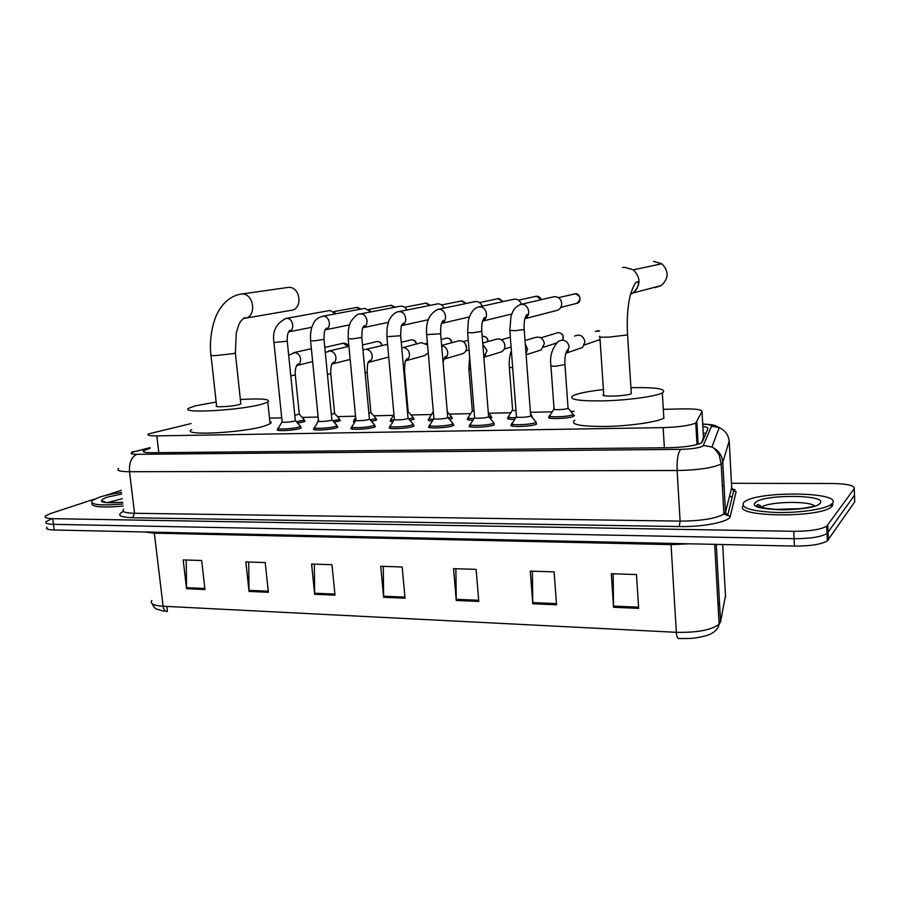 <?xml version="1.0" encoding="UTF-8"?>
<svg xmlns="http://www.w3.org/2000/svg" width="900" height="900" viewBox="0 0 900 900"><rect width="100%" height="100%" fill="white"/><g stroke="black" fill="none" stroke-linecap="round" stroke-linejoin="round"><path stroke-width="1.35" d="M304.211 420.379L305.021 421.312L303.728 421.853L297.664 423.101M339.57 419.659L340.38 420.626L334.08 422.257M375.874 418.905L376.706 419.929L371.498 421.369M413.19 418.151L414.011 419.22L409.95 420.435M451.53 417.364L452.363 418.478L449.494 419.434M490.95 416.565L491.794 417.724L490.14 418.365M514.71 419.423C508.826 419.4 506.543 418.882 507.859 417.848L508.601 417.51M531.495 415.744L532.35 416.947M573.851 416.272C569.126 418.804 544.151 419.445 549.191 416.936L549.945 416.599M573.21 414.9L574.436 415.361M535.984 422.629L536.535 424.136C531.36 426.78 506.317 427.421 511.526 424.8L512.291 424.451M493.853 423.382L494.246 424.912C488.801 427.478 464.794 428.164 469.777 425.632L469.856 426.679M374.546 425.52L375.401 426.645L374.411 427.095C368.381 429.446 347.062 430.245 351.394 427.973L351.484 428.884M300.42 426.87L301.264 427.882L299.936 428.445C293.614 430.673 273.814 431.527 277.74 429.424L278.449 429.075M336.971 426.206L337.826 427.275L336.668 427.781C330.469 430.065 309.938 430.897 314.066 428.704L314.786 428.366M413.19 424.822L414.056 426.004L413.235 426.386C407.363 428.805 385.211 429.57 389.756 427.219L389.846 428.175M452.936 424.114L453.814 425.34L453.161 425.655C447.491 428.152 424.44 428.873 429.199 426.431L429.289 427.444M191.059 423.562L148.376 433.935C146.7 435.285 149.513 435.926 156.814 435.881L663.143 427.624C678.836 427.118 689.715 425.599 695.779 423.045L702.023 411.514C701.921 409.624 695.633 408.746 683.145 408.892L663.311 409.331M701.64 442.699L703.474 437.512M574.155 411.322L570.836 411.401M552.251 411.817L530.438 412.301M510.874 412.74L488.678 413.235M470.632 413.64L449.314 414.113M431.494 414.517L411.019 414.968M393.412 415.361L373.748 415.8M355.556 416.205L337.478 416.61M318.15 417.037L302.152 417.397M281.734 417.859L269.494 418.129M317.407 422.82L318.049 421.74M354.6 422.336L353.464 421.267L354.161 420.941M392.918 421.706C390.375 421.493 389.576 421.076 390.51 420.446L391.219 420.12M432.349 420.998C428.738 420.829 427.466 420.368 428.558 419.614M472.928 420.233C468.202 420.131 466.447 419.636 467.662 418.748L467.741 419.681M150.086 448.312L143.719 450.562C142.065 452.002 144.855 452.723 152.111 452.734L668.52 447.739C684.225 447.322 695.115 445.748 701.179 443.002L702.293 441.968L707.884 428.76C708.21 427.781 706.534 427.005 702.855 426.431M731.464 483.3L832.309 483.502C847.53 483.806 854.842 485.527 854.235 488.644L826.74 526.196C820.665 529.582 809.674 531.281 793.755 531.304L52.718 518.67C46.462 518.479 44.032 517.579 45.439 515.97L50.4 513.585L94.725 499.016M105.052 495.619L121.252 490.298M854.426 493.673L854.494 495.236L827.055 533.543C820.991 536.985 810.011 538.706 794.104 538.706L53.46 524.34C47.205 524.137 44.775 523.215 46.17 521.572L51.12 519.142M703.215 432.923L705.893 433.474M165.87 611.258L167.411 611.37L166.826 606.431M854.235 488.644L854.494 495.236L827.055 533.543C820.991 536.985 810.011 538.706 794.104 538.706L53.46 524.34C47.205 524.137 44.775 523.215 46.17 521.572M732.24 489.532L735.075 489.544M638.674 608.377L636.491 574.549L611.303 573.739L613.564 607.286L638.674 608.377M613.159 573.795L613.564 607.286M556.549 604.8L554.119 571.882L530.28 571.118L532.778 603.765L556.549 604.8M532.384 571.185L532.778 603.765M478.789 601.425L476.123 569.363L453.532 568.642L456.255 600.446L478.789 601.425M455.873 568.71L456.255 600.446M204.986 589.511L201.667 560.498L183.195 559.901L186.547 588.712L204.986 589.511M186.221 560.002L186.547 588.712M268.391 592.268L265.207 562.556L245.824 561.926L249.041 591.424L268.391 592.268M248.704 562.016L249.041 591.424M334.991 595.17L331.965 564.705L311.591 564.053L314.662 594.281L334.991 595.17M314.314 564.142L314.662 594.281M405.034 598.219L402.176 566.977L380.734 566.28L383.636 597.285L405.034 598.219M383.276 566.37L383.636 597.285M714.679 544.354L719.111 624.262C718.268 628.279 715.556 631.462 710.977 633.803C708.165 635.67 695.655 638.404 689.456 638.471L678.499 638.539C677.374 638.37 676.654 636.3 676.339 632.317C696.994 632.745 711.259 630.067 719.111 624.262L720.551 621.866L725.479 595.676M151.83 600.48C149.805 603.653 153.562 605.576 163.114 606.24C163.643 609.57 164.959 611.336 167.062 611.528L166.736 611.516M854.494 495.236L854.752 501.817L827.359 540.877C821.306 544.387 810.337 546.12 794.441 546.086L54.203 530.01C47.947 529.796 45.517 528.84 46.913 527.164M719.314 604.541L717.863 601.729M122.929 503.989C100.249 505.89 89.933 504.799 91.98 500.726L99.146 497.295C105.064 495.394 112.522 493.785 121.511 492.446M123.176 506.059C101.205 507.938 90.799 506.925 91.969 503.044M245.498 318.173L290.7 310.41C303.053 309.892 300.803 286.403 288.45 287.381L288.124 287.392M211.016 355.5L216.585 405.81C212.828 407.632 232.346 406.586 239.153 404.595L240.851 403.976L240.773 403.312M240.368 399.51C261.923 398.272 271.069 399.127 267.806 402.086L262.755 403.931C241.211 410.445 176.828 413.921 189.292 408.015L195.581 405.799L216.169 402.007M269.82 421.279C271.541 421.931 271.631 422.764 270.079 423.776L265.061 425.824C243.641 432.956 179.393 436.118 191.734 429.559M655.144 287.629L661.342 285.525C668.824 278.438 668.992 271.181 661.826 263.767L653.558 261.371M599.873 336.983L603.731 394.526C597.814 397.136 626.558 396.304 631.271 393.705L631.238 392.625M630.923 387.675C656.685 387.214 667.215 388.935 662.524 392.839L662.321 392.94C655.515 396.439 627.964 400.23 603.967 400.871C578.16 401.175 567.844 399.442 573.053 395.651L573.795 395.303C579.251 393.098 589.117 391.196 603.405 389.599M664.043 418.061L663.84 418.174C657.09 422.066 629.629 426.026 605.689 426.476C579.926 426.51 569.621 424.406 574.774 420.165M832.466 503.246L831.082 504.529C824.49 509.366 798.694 513.101 775.789 512.46C751.061 511.2 740.363 507.892 743.681 502.526L744.469 501.874C757.226 490.793 842.355 491.692 832.466 503.246M832.635 502.999L832.567 505.845L831.184 507.127C817.627 518.4 733.151 516.791 743.141 505.89M295.312 420.277L294.604 421.031C291.026 422.246 279.911 422.741 282.127 421.605L273.971 342.743M299.846 425.543L300.555 426.308L299.137 426.96C293.197 429.03 274.635 429.84 278.325 427.882M329.062 310.646L330.03 310.489L335.441 313.83M334.485 312.446L335.869 313.751M331.841 419.512L331.223 420.266C327.724 421.504 316.204 421.999 318.521 420.806L310.579 340.875M336.386 424.856L337.118 425.678L335.846 426.274C330.03 428.4 310.793 429.188 314.662 427.151M364.005 308.509L365.04 308.329L370.699 311.94M369.787 310.534L371.036 311.873M369.394 418.725L368.865 419.468C365.445 420.75 353.486 421.223 355.916 419.985L348.21 338.963M373.939 424.147L374.704 425.014L373.579 425.565C367.909 427.759 347.94 428.512 352.001 426.397M399.848 306.315L400.973 306.124C403.594 306.101 405.562 307.406 406.868 310.039M406.058 308.644L407.137 309.983M407.993 417.926L407.565 418.657C404.246 419.974 391.815 420.435 394.369 419.152L386.91 336.983M412.56 423.428L413.359 424.339L412.38 424.834C406.879 427.084 386.123 427.815 390.375 425.621M436.646 304.054L437.85 303.851C440.685 303.851 442.744 305.269 444.015 308.115M443.374 306.844L444.184 308.081M447.716 417.094L447.379 417.825C444.161 419.175 431.235 419.614 433.901 418.286L426.713 334.957M452.295 422.685L453.116 423.652L452.295 424.08C446.974 426.409 425.374 427.095 429.829 424.822M474.435 301.748L475.729 301.511C478.789 301.534 480.938 303.098 482.164 306.191M481.838 305.359L482.231 306.18M488.588 416.25L488.34 416.959C485.257 418.354 471.791 418.77 474.581 417.397L467.674 332.865M493.189 421.931L494.044 422.944L493.358 423.315C488.261 425.7 465.761 426.353 470.419 424.001M513.27 299.363L514.642 299.115C517.972 299.16 520.2 300.881 521.347 304.279M530.663 415.373L530.505 416.07C527.569 417.51 513.517 417.904 516.442 416.475L509.839 330.716M535.286 421.155L536.186 422.213L535.635 422.516C530.775 424.98 507.308 425.588 512.19 423.146M553.23 296.899L554.625 296.651C558.653 296.831 561.015 299.036 561.724 303.266C561.746 306.81 560.194 309.184 557.066 310.387L556.582 310.511M299.272 413.989L294.817 415.429M303.683 419.096L304.312 419.805L302.951 420.412L296.404 421.695M334.598 413.168L331.346 414.439M339.03 418.354L339.683 419.096L338.456 419.659L332.82 420.84M318.285 421.358L317.959 420.548M370.89 412.324L368.887 413.392M388.733 357.064L368.291 362.452M375.322 417.589L375.84 418.489L370.238 419.94M355.534 420.784L354.049 419.738M367.132 372.049L367.155 372.397C367.301 359.415 368.966 362.306 369.787 360.439L368.291 362.441C371.014 361.316 372.319 359.077 372.206 355.736C371.531 351.866 369.461 349.706 365.996 349.279L387.574 344.351M408.161 411.469L407.486 412.223M428.254 352.845L424.654 355.59M412.616 416.801L413.145 417.746L408.701 418.995M393.885 420.109C391.106 419.929 390.184 419.535 391.106 418.905M427.534 344.891L421.425 342.675L403.11 347.546C406.676 347.985 408.791 350.168 409.455 354.082C409.567 357.368 408.285 359.618 405.608 360.821L425.104 355.466M441.641 345.431L458.449 340.942C462.814 340.312 465.491 342.371 466.504 347.13C466.594 350.336 465.3 352.541 462.634 353.745L461.79 353.993M450.934 415.991L451.676 416.858L448.245 417.994M433.35 419.355C429.502 419.243 428.108 418.804 429.176 418.05M465.266 343.609L466.515 348.131M474.098 411.548L472.309 410.782L468.9 369.202M482.715 343.046L496.361 339.21C500.974 338.332 503.82 340.38 504.911 345.375C505.001 348.424 503.798 350.606 501.289 351.923L499.838 352.373M490.331 415.17L491.108 416.07L488.902 416.925M473.974 418.556C469.012 418.511 467.111 418.05 468.293 417.161M504.248 342.832L504.877 344.993M515.993 410.647C513 410.603 511.875 410.332 512.606 409.804L509.344 367.65M524.767 337.196L525.049 340.537L535.129 337.534C540.056 336.229 543.139 338.231 544.376 343.564L541.226 349.897L538.695 350.719M530.865 414.326L531.664 415.271L531 415.62M515.79 417.701C509.681 417.757 507.251 417.274 508.5 416.261M568.024 407.767L567.923 408.397C565.234 409.77 551.227 410.175 554.051 408.803L550.946 366.053M574.605 336.071C579.96 333.945 583.403 335.824 584.944 341.707L582.649 347.423L578.137 348.986M572.962 414.686C568.53 417.037 545.13 417.668 549.855 415.327M572.569 413.449L568.181 408.251M704.79 436.061L703.361 435.555M158.794 452.666L156.814 435.881M703.519 438.277L702.023 411.514M698.13 444.251L696.881 422.111M664.369 447.772L663.143 427.624M150.041 447.907L134.156 451.755C129.352 453.353 130.286 454.207 136.946 454.309L680.827 449.359C691.886 449.055 699.311 447.93 703.091 445.984L711.551 426.139C711.675 425.059 708.727 424.418 702.731 424.204M729.191 440.966L722.779 462.33L721.181 463.984C712.969 467.91 698.276 470.093 677.126 470.52L129.51 471.724C120.038 471.634 116.392 470.576 118.586 468.54M731.768 488.295C734.636 490.23 735.266 491.119 733.658 490.973L736.11 491.625L730.26 516.398C729.844 521.719 703.181 527.13 679.196 526.567L132.694 517.748L134.55 513.281L129.51 471.724C129.004 462.645 131.49 456.84 136.946 454.309M680.827 449.359C678.015 452.396 676.789 459.45 677.126 470.52L680.119 521.123C701.168 520.965 715.759 518.625 723.893 514.102L725.479 512.168L722.779 462.33C722.115 455.31 718.492 450.202 711.934 447.019L703.597 445.444M132.694 517.748C119.498 517.207 116.381 515.081 123.345 511.38M123.581 509.321C121.444 511.695 125.1 513.023 134.55 513.281L680.119 521.123L679.196 526.567M52.718 518.67L54.203 530.01M793.755 531.304L794.441 546.086M827.764 525.24L828.383 539.887M730.26 516.398L723.893 514.102L721.181 463.984L719.19 454.984C716.209 450.349 713.79 447.694 711.934 447.019L719.246 427.567C725.299 430.481 728.629 435.195 729.248 441.675L731.655 486.945M725.479 512.168L731.7 487.733L733.658 490.973L727.605 515.678L725.479 512.168M697.005 424.226L695.846 424.249M702.72 424.001C718.582 425.093 713.284 425.295 719.246 427.567L711.551 426.139M135.9 451.294L150.007 447.66M718.954 452.396L718.447 453.881M723.071 485.786L722.374 485.516M732.094 497.329L729.911 496.238M670.95 543.398L671.04 544.601L154.395 533.171L144.799 531.979M689.929 543.814L671.04 544.601L676.339 632.317L163.114 606.24L154.226 532.181M725.546 596.925L722.689 544.523M720.551 621.866L716.276 544.387M404.933 597.105L383.58 596.183M334.879 594.09L314.606 593.212M268.279 591.21L248.985 590.377M204.862 588.476L186.491 587.689M478.688 600.278L456.199 599.31M556.47 603.63L532.733 602.606M638.606 607.174L613.519 606.094M103.252 501.84L104.108 501.368M107.28 502.661L122.276 498.668M122.726 502.324C101.565 503.584 96.165 501.93 106.515 497.363L121.703 493.976M240.12 294.221L240.941 294.109C228.33 296.089 220.612 306.765 217.879 312.446C213.289 320.164 208.71 339.637 210.971 355.05C209.936 355.567 211.657 355.725 216.135 355.545L233.64 353.576L235.316 352.665M243.889 318.42L243.225 318.442M288.45 287.381L241.639 294.03C254.093 293.029 257.141 316.946 244.778 318.319M599.827 336.274C598.151 337.118 601.301 337.399 609.255 337.095L627.525 334.924L627.514 334.192M622.508 267.559L624.611 267.233L633.364 269.809C640.969 277.74 640.834 285.48 632.936 293.017L630.518 294.311M820.17 503.145C814.41 512.212 744.457 511.402 755.393 502.627C762.188 494.111 828.079 494.415 820.17 503.145M774.011 509.456L801.461 508.59M761.085 507.544L761.434 507.262C767.903 501.559 809.752 500.546 814.691 506.07M356.456 307.463L360.596 309.139M357.48 307.339L333.619 311.636M285.502 318.51L286.673 318.386C293.468 318.116 295.2 330.75 288.529 331.909M287.257 341.235L273.938 342.495C272.149 331.2 276.21 323.179 286.132 318.409L329.861 310.5M390.476 305.348L394.897 307.271M391.522 305.224L368.685 309.476M321.93 316.339L323.156 316.204C330.03 315.934 331.875 328.478 325.181 329.873L349.594 324.866M324.011 339.368L314.19 340.864L310.556 340.616C310.106 329.332 312.435 325.429 313.74 323.021C315.045 319.871 317.993 317.61 322.582 316.238L364.849 308.351M425.351 303.188L430.065 305.381M426.431 303.053L404.662 307.249M359.381 314.111L360.664 313.976C367.605 313.684 369.585 326.104 362.869 327.769L388.395 322.346M361.789 337.455L352.024 338.94L348.188 338.681L348.334 330.322C349.223 325.519 350.235 322.346 351.382 320.794C355.129 315.877 358.009 313.616 360.045 313.999L400.748 306.135M461.126 300.983L466.132 303.48M462.229 300.825L441.596 304.954M397.868 311.816L399.218 311.67C406.215 311.377 408.341 323.651 401.647 325.598C403.571 324.315 404.145 323.449 403.369 322.988L401.884 324.99C401.254 324.754 400.849 328.343 400.669 335.767L386.887 336.701L387.09 327.87C388.26 322.425 389.329 319.185 390.296 318.161C392.94 314.156 395.685 312.007 398.543 311.704L437.58 303.874M400.646 335.475L408.049 418.444M497.824 298.71L503.134 301.59M437.468 309.465L438.885 309.308C445.939 309.004 448.223 321.109 441.54 323.336C443.666 321.772 444.285 320.76 443.407 320.299L441.979 322.155C441.968 322.425 440.449 323.944 440.651 333.754L426.69 334.654C425.531 321.851 429.345 313.414 438.12 309.353L475.391 301.545M440.629 333.45L447.761 417.645M535.5 296.37L536.434 296.201L541.091 299.711M536.659 296.201L518.456 300.173M478.204 307.046L479.689 306.877C486.787 306.562 489.24 318.454 482.614 320.996M481.781 331.358L472.219 332.854L467.651 332.55L468.315 320.816C468.99 318.026 471.532 308.452 478.8 306.934L514.192 299.16M574.211 293.963L575.145 293.805C580.95 296.089 581.49 299.272 576.754 303.356L560.767 307.44M575.359 293.794L558.461 297.664M520.11 304.56L521.707 304.369C528.829 304.054 531.472 315.709 524.925 318.566C527.197 316.834 527.918 315.461 527.085 314.438C524.779 316.822 523.811 321.863 524.194 329.546L514.676 330.705L509.816 330.39L510.964 316.53C512.257 313.886 512.483 307.969 520.605 304.459L553.995 296.73M524.171 329.209L530.707 415.969M344.059 343.147L343.226 343.238L347.895 346.567M348.334 346.466C348.019 344.632 346.511 343.53 343.811 343.159L343.733 343.17M288.686 355.252L294.66 352.609C297.956 353.025 299.936 355.129 300.611 358.897C300.746 362.34 299.419 364.545 296.629 365.524L312.637 361.631M295.29 374.782L290.801 375.975M377.606 341.494L377.291 341.516C379.519 341.618 380.959 342.866 381.623 345.285M382.005 345.184C381.532 342.945 379.991 341.719 377.37 341.505L377.291 341.516M325.294 352.553L329.861 350.966C333.236 351.394 335.261 353.52 335.936 357.334C336.06 360.731 334.744 362.959 331.988 364.005L350.156 359.426M330.728 373.433L327.442 374.49M411.998 339.806L411.694 339.829C414.135 339.964 415.62 341.359 416.171 344.014M416.498 343.924C416.239 341.505 414.664 340.132 411.772 339.806L411.694 339.829M370.924 412.774L367.155 372.397L365.108 372.915M447.255 338.062L446.974 338.085C449.662 338.276 451.192 339.84 451.564 342.776M451.845 342.709C451.676 339.93 450.079 338.377 447.041 338.074L446.974 338.085M404.527 370.631L403.83 371.228M483.412 336.285L483.142 336.308C486.157 336.577 487.721 338.355 487.822 341.618M488.036 341.55C488.025 338.344 486.416 336.589 483.21 336.285L483.142 336.308M429.806 370.755L429.401 366.075M441.675 345.791C445.118 346.421 447.131 348.626 447.728 352.395C447.829 355.601 446.58 357.851 443.959 359.134L462.634 353.745M470.655 369.36L468.866 368.809L469.642 356.918M482.839 344.475L487.069 350.662L483.851 357.154C485.471 355.793 485.944 354.825 485.257 354.262L483.784 356.31M524.824 337.86L524.993 340.121M540.821 337.815L558.349 332.595C562.444 333.338 563.884 335.756 562.646 339.885M512.696 367.819L509.31 367.234C508.68 358.47 510.84 351.686 511.402 350.966M525.285 344.025L527.524 348.874L526.028 353.88M598.444 340.121L597.724 340.369M595.26 331.38L599.569 331.076M564.952 364.545L555.885 366.188C551.779 366.322 550.125 366.131 550.913 365.625C549.585 356.186 552.116 348.041 558.517 341.201L562.207 340.121C566.168 340.582 568.474 342.877 569.126 347.029L566.798 352.912L565.729 353.678M600.064 339.817L598.106 340.369M704.857 435.915L703.35 435.262M697.005 444.577L695.779 423.045M314.066 428.704L314.156 429.581M277.74 429.424L277.83 430.245M511.526 424.8L511.616 425.902M549.191 416.936L549.27 417.96M507.859 417.848L507.938 418.838M390.51 420.446L390.589 421.312M353.464 421.267L353.543 422.089M317.385 422.066L317.452 422.741M143.888 451.98L143.719 450.562M826.74 526.196L827.359 540.877M696.994 424.046L695.835 424.069M131.895 452.059L134.078 451.474M164.115 611.28L156.454 609.019C154.901 608.377 153.495 606.634 152.235 603.776M105.525 502.447L103.14 501.233C101.16 502.571 107.685 502.92 122.715 502.267M267.806 402.086L270.079 423.776M240.851 403.976L235.361 353.115L236.284 332.854L238.635 325.327C239.737 322.189 241.774 319.59 244.744 317.554L244.148 318.409M631.305 393.694L627.559 334.912C626.704 319.635 627.604 306.428 630.259 295.29C633.341 285.761 635.67 281.374 637.234 282.105C638.887 279.956 639.697 288.022 632.936 293.017L661.342 285.525M624.386 267.289L633.364 269.809L661.826 263.767M662.321 392.94L663.84 418.174M831.082 504.529L831.184 507.127M813.769 506.351L813.206 506.284C813.094 506.767 794.059 510.514 778.151 509.659C761.242 508.016 754.403 506.306 757.654 504.54L760.196 505.451L761.456 507.645M281.993 421.965L278.55 427.748M278.404 428.647L278.595 430.436M295.358 420.728L287.28 341.483C286.931 335.891 287.798 332.156 289.879 330.311L288.608 331.886M288.686 331.864L311.861 327.274M295.459 420.66L300.555 426.308M300.375 426.431L300.555 428.231M360.956 309.071L357.142 307.339M318.386 421.189L314.899 427.016M314.741 427.961L314.921 429.772M325.192 329.861L326.655 327.983C325.665 329.67 323.966 328.118 324.034 339.637L331.886 419.985M331.999 419.918L337.118 425.678M336.938 425.801L337.106 427.613M395.224 307.204L391.219 305.224M355.77 420.39L352.249 426.262M352.08 427.241L352.26 429.086M362.88 327.757L364.466 325.541C363.611 327.397 361.89 324.731 361.811 337.725L369.439 419.231M369.551 419.152L374.704 425.014M374.512 425.149L374.681 426.994M430.346 305.325L426.15 303.053M394.211 419.569L390.634 425.475M390.454 426.51L390.623 428.389M401.625 325.631L428.321 319.702M408.161 418.376L413.359 424.339M413.156 424.474L413.325 426.353M466.38 303.435L461.981 300.825M479.52 302.603L498.724 298.541L503.336 301.545M433.744 418.725L430.099 424.676M429.919 425.756L430.076 427.657M441.517 323.404L469.451 316.912M447.874 417.566L453.116 423.652M452.914 423.787L453.071 425.689M474.401 417.848L470.7 423.855M470.498 424.98L470.666 426.904M482.591 321.109L511.841 313.954M482.625 320.974C485.077 318.746 485.741 317.576 484.627 317.464C482.377 319.702 481.444 324.45 481.804 331.673L488.632 416.824M488.756 416.745L494.044 422.944M493.83 423.079L493.988 425.014M541.249 299.678C540.416 297.394 538.808 296.235 536.445 296.201M516.251 416.947L512.483 423M512.269 424.17L512.426 426.127M524.891 318.713L557.066 310.387M530.842 415.89L536.186 422.213M535.961 422.359L536.108 424.316M576.754 303.356C581.805 302.794 580.748 292.995 575.168 293.794M296.629 365.524L297.9 364.061C295.841 365.918 294.975 369.585 295.324 375.098L299.306 414.394M293.591 352.699L311.355 348.683M299.396 414.338L304.312 419.805M304.155 419.918L304.335 421.639M343.226 343.238L324.799 347.445M331.988 364.005L333.36 362.295C332.415 364.005 330.75 362.25 330.761 373.759L334.642 413.595M328.669 351.067L348.919 346.331M334.733 413.527L339.683 419.096M339.525 419.209L339.694 420.964M376.706 341.595L362.486 344.97M364.657 349.414L362.959 350.01M355.669 417.308L354.274 419.625M354.116 420.502L354.285 422.28M371.025 412.706L376.009 418.365M375.84 418.489L376.009 420.266M411.019 339.93L401.254 342.326M393.941 414.484L391.331 418.781M391.174 419.715L391.343 421.515M405.608 360.81L407.216 358.493L405.731 360.495C405.113 360.371 404.719 363.87 404.55 370.991L408.206 411.93M408.308 411.863L413.325 417.623M413.145 417.746L413.314 419.546M446.152 338.22L441.135 339.514M427.41 343.046L425.914 343.429M432.968 412.121L429.412 417.926M469.069 349.965L465.761 350.91M443.959 359.134C445.759 357.975 446.332 357.075 445.691 356.434C444.532 357.131 443.678 359.28 443.115 362.891M447.255 411.739L451.676 416.858M451.496 416.981L451.642 418.815M468.27 340.234L463.196 341.606M483.863 357.255L501.289 351.923M472.151 411.188L468.54 417.037M468.36 418.039L468.517 419.895M511.088 347.006L504.202 349.088M488.306 412.796L491.108 416.07M490.916 416.205L491.062 418.061M510.334 337.207L501.48 339.728M557.449 332.741L558.416 332.584C562.702 333.484 564.131 335.902 562.714 339.863M526.095 354.803L541.226 349.897M512.438 410.231L508.759 416.126M508.579 417.173L508.725 419.051M556.414 343.069L543.724 347.141M526.016 353.644L525.881 351.968M530.561 413.955L531.664 415.271M531.461 415.395L531.574 416.756M568.069 408.33L564.986 364.973C564.491 357.581 565.459 352.406 567.866 349.447C568.71 349.785 568.35 350.933 566.798 352.912L582.649 347.423M553.882 409.241L550.125 415.192M549.923 416.272L550.069 418.185M600.053 339.581L584.426 344.936M573.188 414.574L573.322 416.486M599.558 331.02L597.521 330.66"/></g></svg>
